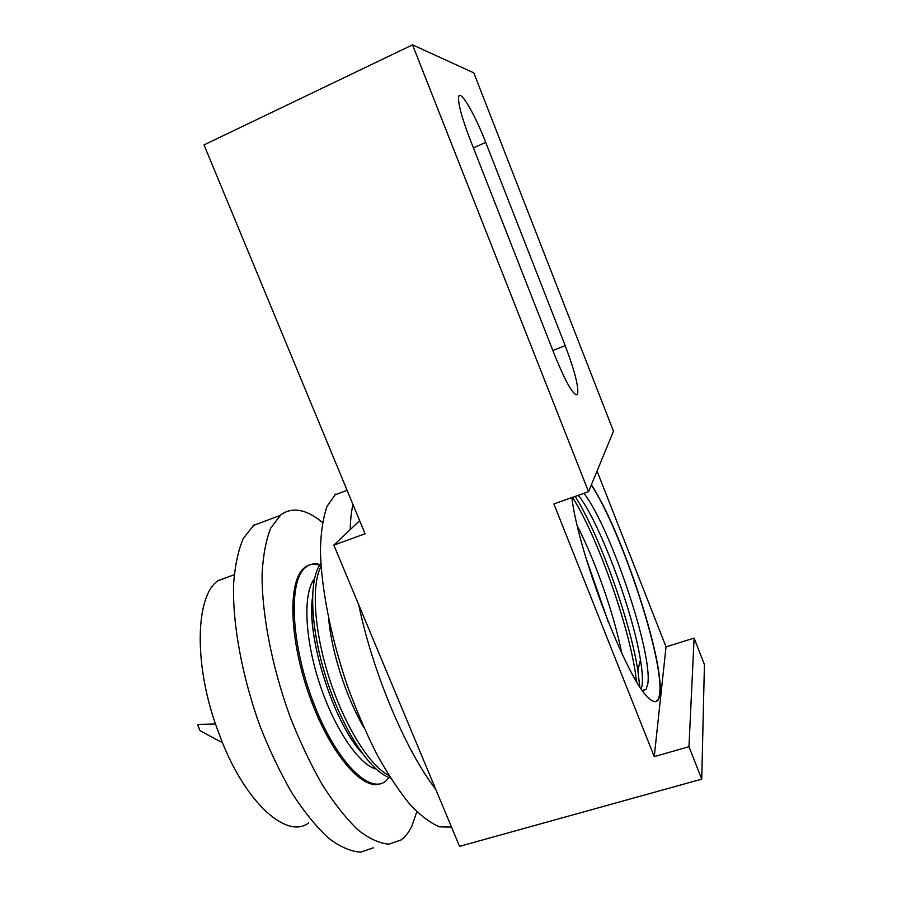 <?xml version="1.0" encoding="UTF-8"?>
<svg xmlns="http://www.w3.org/2000/svg" width="897" height="897" viewBox="0 0 897 897"><rect width="100%" height="100%" fill="white"/><g stroke="black" fill="none" stroke-linecap="round" stroke-linejoin="round"><path stroke-width="1.35" d="M578.442 495.267L579.574 496.803C600.743 525.451 632.834 611.406 640.458 659.878C642.319 671.214 642.846 679.825 642.039 685.689L641.299 688.918M642.577 690.746L646.098 689.255L647.791 683.94C652.893 652.915 610.095 526.64 583.947 493.316M591.381 484.806C620.758 528.647 664.341 659.441 659.9 693.706C658.847 703.113 654.776 704.235 647.679 697.047C625.971 677.47 577.892 551.15 571.882 497.588M485.714 142.376L565.2 345.659C574.775 371.01 578.901 387.235 577.567 394.332C574.013 396.653 566.545 384.017 555.187 356.445L470.151 139.596C461.327 116.397 457.548 101.933 458.816 96.203C460.946 90.193 475.163 115.04 485.714 142.376L473.403 147.893M588.533 491.702L613.492 431.222L473.818 72.87L412.542 44.85L588.533 491.702L553.898 503.935L654.249 756.608L688.952 746.685L701.734 779.134L459.544 846.353L358.744 604.791C372.681 672.167 405.724 750.8 435.673 789.136M701.734 779.134L704.425 664.565L694.121 638.103L666.034 646.838L597.054 471.06M359.663 520.664L333.841 545.118L365.09 533.782L204.011 144.899L412.542 44.85M352.947 504.462C351.332 511.469 350.424 519.856 350.2 529.622M335.556 494.157L327.001 506.446C323.178 517.322 320.991 531.439 320.442 548.796C320.778 585.876 330.5 636.489 347.565 686.328C356.602 710.94 366.514 733.869 377.289 755.117C388.289 774.862 399.266 791.389 410.187 804.71C420.828 815.889 430.661 823.267 439.665 826.855L451.516 827.101M621.756 653.184C614.198 614.613 595.182 560.356 577.421 526.203M586.033 558.147L608.379 622.204M666.034 646.838L654.249 756.608M694.121 638.103L688.952 746.685M358.744 604.791L333.841 545.118M308.534 823.02C287.511 839.065 247.494 804.957 222.422 742.705L215.448 724.025C193.449 660.226 196.286 595.832 217.579 580.987L230.764 575.986M416.802 811.718L411.936 825.924C409.01 832.136 405.366 836.823 401.004 839.984L388.861 844.167C379.487 843.438 369.138 838.639 357.813 829.759C346.13 818.513 334.323 803.577 322.415 784.953C310.743 764.502 300.002 741.864 290.202 717.051C271.746 666.404 261.599 613.032 262.115 573.43C263.191 554.851 266.084 539.691 270.804 527.952L280.974 514.643C292.646 506.637 306.482 509.249 322.494 522.48M373.376 847.811L360.65 852.15C350.906 851.556 340.21 846.903 328.582 838.202C316.619 827.146 304.61 812.413 292.545 794.002C280.772 773.763 270.008 751.338 260.253 726.716C241.955 676.461 232.357 623.337 233.59 583.768C235.036 565.188 238.31 549.984 243.423 538.166L254.255 524.678M388.939 775.457C369.956 766.341 344.583 725.92 329.3 678.311C313.95 630.703 311.225 584.407 321.059 566.399M320.879 563.596C308.478 578.688 309.97 627.81 326.553 679.208C343.024 730.64 371.134 772.833 390.475 777.923M389.287 777.542L385.553 781.265C368.981 794.776 335.007 759.916 313.053 701.611C290.908 643.463 288.464 582.041 304.89 568.014L305.675 567.319C309.824 563.955 314.656 563.047 320.162 564.583M380.384 783.72C362.209 791.076 329.457 752.561 309.409 695.848C289.204 639.247 287.836 582.086 303.623 568.474L304.419 567.767C308.781 564.258 313.872 563.417 319.702 565.256M636.433 681.305C631.656 633.282 598.176 537.606 572.51 497.364M650.347 699.559C655.673 703.506 658.768 701.499 659.654 693.538C664.105 659.362 620.612 528.793 591.28 485.053M552.855 350.48L565.2 345.659M639.763 686.631L637.845 670.351C629.986 619.827 599.005 534.063 575.201 496.411M314.477 578.789C303.186 592.569 304.363 636.321 318.973 681.709C333.482 727.119 358.508 764.446 376.078 769.099M328.672 618.986C331.778 652.59 346.22 697.462 363.677 727.097M197.632 724.417L199.964 730.651L197.632 724.417L215.448 724.025M312.436 599.577C307.234 639.83 333.594 722.32 361.984 752.998M646.098 689.255L642.33 690.387M347.083 490.311L334.581 495.009M640.458 659.878L637.845 670.351L639.673 686.485M579.574 496.803L577.971 495.436M577.567 394.332L575.975 394.938M199.964 730.651L222.422 742.705M253.077 525.597L279.875 515.54M312.459 597.817C306.326 636.085 333.37 722.948 362.186 753.278M304.419 567.767L305.675 567.319M218.038 580.628L234.195 574.742"/></g></svg>
